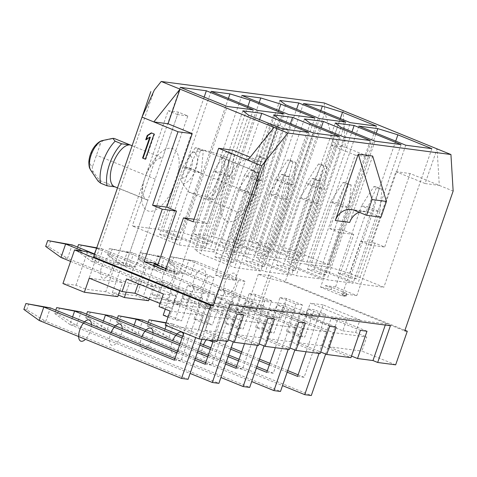 <?xml version="1.0" encoding="UTF-8"?>
<svg xmlns="http://www.w3.org/2000/svg" width="477" height="477" viewBox="0 0 477 477"><rect width="100%" height="100%" fill="white"/><g stroke="black" fill="none" stroke-linecap="round" stroke-linejoin="round"><path stroke-width="0.36" stroke-dasharray="2.38 1.79" d="M344.048 230.492L329.828 228.62L355.282 155.12L331.092 145.276L343.088 110.628L345.306 147.149L369.496 156.999L344.048 230.492L353.743 234.44L335.564 286.939L356.796 295.585L374.976 243.085L384.671 247.032L370.456 245.154L395.904 171.66L410.125 173.533L453.15 191.044M331.092 145.276L345.306 147.149L333.489 142.337L285.055 282.193L404.723 330.901M410.125 173.533L384.671 247.032M355.282 155.12L369.496 156.999M353.743 234.44L339.523 232.567L320.622 287.166L341.854 295.812L345.962 296.348L342.73 295.036L345.813 295.442L331.038 289.426L327.955 289.02L324.724 287.709L320.622 287.166M329.828 228.62L339.523 232.567M335.564 286.939L325.451 285.604L324.724 287.709M356.796 295.585L346.69 294.249L343.458 292.938L346.541 293.343L331.765 287.327L328.683 286.921L327.955 289.02M325.451 285.604L328.683 286.921M346.69 294.249L345.962 296.348M343.458 292.938L342.73 295.036M374.976 243.085L360.761 241.213L341.854 295.812M360.761 241.213L370.456 245.154M425.085 183.538L439.299 185.41L437.081 148.89L425.085 183.538L395.904 171.66M174.701 273.78L178.803 274.323L157.571 265.677L153.463 265.14L156.695 266.452L153.612 266.047L168.387 272.063L171.47 272.468L174.701 273.78L175.429 271.681L172.197 270.37L171.47 272.468M165.316 270.352L175.429 271.681M194.073 219.247L197.716 219.724L178.803 274.323M165.907 268.652L169.114 269.964L172.197 270.37M154.19 263.036L153.463 265.14M157.166 265.099L156.695 266.452M157.696 265.313L157.571 265.677M247.819 160.177L262.034 162.049L274.036 127.401M262.034 162.049L250.181 157.225M197.716 219.724L207.412 223.671L232.859 150.172M324.253 102.96L324.837 112.578L333.489 142.337M372.668 156.068L349.689 222.425M359.121 212.253A16.761 14.853 97.5 0 1 365.728 211.448A16.761 14.853 97.5 0 1 368.995 212.313L380.998 217.202M385.273 325.046L385.702 323.805L225.025 302.633L212.301 339.38L217.005 341.299M390.413 325.725L385.702 323.805M117.783 296.658L105.781 291.769L110.652 277.697L122.655 282.587L89.235 278.18M62.94 283.535L75.98 285.252L85.395 289.086L105.781 291.769M165.245 325.177L198.665 329.577L227.75 341.419M217.434 340.059L212.301 339.38M148.58 300.713L136.577 295.829L141.448 281.758L153.457 286.647L129.225 283.451L126.226 292.103M118.332 295.072L112.351 292.634L136.577 295.829M163.212 315.148L169.782 316.012L179.233 288.716L172.662 287.846L156.784 281.382L152.199 294.613L158.769 295.478L210.107 316.376L205.235 330.448L229.467 333.638L258.552 345.479M205.235 330.448L228.298 339.833M155.508 301.625L179.382 304.773L167.379 299.89L172.251 285.818L184.253 290.702L160.028 287.512L155.18 301.494M149.134 299.127L143.148 296.694L167.379 299.89M183.001 298.674L198.879 305.137L194.008 319.208L200.578 320.073L210.035 292.771L203.464 291.906L187.58 285.443L183.001 298.674L189.572 299.538L240.909 320.437L236.037 334.502L260.269 337.698L289.354 349.534M236.037 334.502L259.1 343.893M185.952 305.638L210.184 308.834L198.182 303.944L203.053 289.879L215.055 294.762L190.824 291.572L185.952 305.638L173.95 300.754L198.182 303.944M213.803 302.728L229.681 309.197L224.81 323.263L231.381 324.127L240.837 296.831L234.267 295.967L218.383 289.503L213.803 302.728L220.374 303.599L271.711 324.491L266.84 338.563L291.065 341.753L320.15 353.594M266.84 338.563L289.903 347.948M259.554 309.442L280.977 318.159L247.557 313.759L235.555 308.869L256.137 311.582L246.722 307.748L259.554 309.442L271.186 275.843L258.355 274.15L267.77 277.984L256.137 311.582M216.755 309.698L240.986 312.888L228.984 308.005L233.855 293.933L245.858 298.823L221.626 295.627L216.755 309.698L204.752 304.809L228.984 308.005M275.402 310.849L291.286 317.312L286.415 331.384L292.985 332.248L302.436 304.946L295.865 304.082L279.987 297.618L275.402 310.849L281.973 311.714L333.31 332.612L328.438 346.678L351.501 356.069M395.654 364.839L361.858 351.084L366.73 337.012L333.31 332.612M328.438 346.678L361.858 351.084M244.606 306.789L260.484 313.252L255.612 327.323L262.183 328.188L271.634 300.892L265.063 300.027L249.185 293.558L244.606 306.789L251.176 307.653L302.513 328.552L297.636 342.623L321.868 345.813L350.953 357.655M297.636 342.623L320.699 352.008M119.858 290.648L122.655 282.587M237.2 314.116L207.912 302.197L198.665 329.577M174.355 360.177L180.926 361.041L202.665 298.25L196.095 297.386L184.48 292.657L179.901 305.888L203.333 315.428L195.671 337.561M196.095 297.386L183.854 332.749M152.199 294.613L179.901 305.888L175.029 319.96L181.6 320.824L191.05 293.522L184.48 292.657M172.662 287.846L165.286 309.138M149.164 299.043L153.457 286.647M179.382 304.773L184.253 290.702M210.184 308.834L215.055 294.762M247.557 313.759L252.428 299.687L285.848 304.093L318.719 317.473L305.882 315.78L342.82 330.811L347.178 318.213L310.247 303.181L305.882 315.78M280.977 318.159L285.848 304.093M240.986 312.888L245.858 298.823M168.87 262.66L171.744 263.042L190.752 274.579L195.403 261.14L188.832 260.275L170.903 256.781L168.87 262.66L184.176 273.715L233.855 293.933L238.506 280.494L188.832 260.275L184.176 273.715L190.752 274.579L252.428 299.687M157.959 256.429L140.107 252.721L138.068 258.606L153.379 269.654L203.053 289.879L207.632 276.648L157.959 256.429L153.379 269.654L159.95 270.525L221.626 295.627M127.156 252.369L109.305 248.666L107.265 254.545L122.577 265.6L172.251 285.818L176.836 272.588L127.156 252.369L122.577 265.6L129.148 266.464L190.824 291.572M94.404 253.943L91.775 261.539L98.345 262.404L160.028 287.512M77.632 247.116L76.463 250.485L91.775 261.539L141.448 281.758L146.034 268.527L152.604 269.398L143.148 296.694M60.973 257.479L67.543 258.343L129.225 283.451M70.602 261.402L110.652 277.697L115.303 264.258L121.873 265.129L94.595 254.02M160.111 303.497L171.869 308.285L159.038 306.598M170.116 311.105L203.536 315.512M210.107 316.376L234.338 319.566L229.467 333.638M203.464 291.906L198.879 305.137L234.338 319.566M240.909 320.437L265.14 323.627L260.269 337.698M234.267 295.967L229.681 309.197L265.14 323.627M271.711 324.491L295.943 327.687L291.065 341.753M265.063 300.027L260.484 313.252L295.943 327.687M302.513 328.552L326.739 331.748L321.868 345.813M295.865 304.082L291.286 317.312L326.739 331.748M342.82 330.811L355.651 332.505L366.73 337.012M298.232 336.196L307.683 308.893L314.254 309.758L304.803 337.06L298.232 336.196L286.415 331.384M381.94 189.035L379.066 188.653L373.27 210.762L361.453 205.951L338.181 273.148L349.999 277.96L373.27 210.762L379.841 211.627L381.94 189.035L376.77 186.93L368.023 206.815L379.841 211.627L356.569 278.824L349.999 277.96M323.668 166.103L318.493 163.999L321.373 164.374L326.542 166.479L323.668 166.103L317.873 188.212L306.049 183.401L282.783 250.598L294.601 255.41L317.873 188.212L324.443 189.077L301.172 256.274L294.601 255.41M208.568 340.184L167.016 323.275L166.223 325.57M164.994 329.118L162.365 336.714L282.515 385.619M287.172 372.179L269.332 364.917M258.945 360.69L241.106 353.427M230.713 349.2L212.873 341.937M297.559 376.407L304.129 377.277L321.289 327.717L325.869 314.486L319.298 313.622L306.097 351.74M318.994 353.439L331.121 318.433L360.409 330.352M319.298 313.622L307.683 308.893M204.752 304.809L214.203 277.513L207.632 276.648M235.555 308.869L245.077 281.358L238.506 280.494M324.837 112.578L267.77 277.984M154.304 90.105L85.395 289.086M112.351 292.634L121.873 265.129M173.95 300.754L183.406 273.452L176.836 272.588M235.048 280.261L287.404 129.064L277.137 127.711L224.78 278.908L235.048 280.261L225.627 276.427L254.79 192.219A22.347 10.089 112.1 0 0 252.947 170.17A22.347 10.089 112.1 0 0 251.79 169.866L203.417 150.177C205.211 150.303 211.251 151.978 221.543 155.204L228.006 157.833L219.474 156.712A22.347 10.089 112.1 0 1 220.63 157.016L252.947 170.17M187.813 115.941L177.545 114.587L125.189 265.784L135.456 267.138L187.813 115.941L178.398 112.107L162.472 158.096L132.093 145.729M100.343 144.018L92.604 166.366A11.889 5.366 -67.9 0 1 91.012 154.47A11.889 5.366 -67.9 0 1 100.343 144.018A5.587 4.949 97.5 0 1 104.224 140.411L114.092 138.408M92.604 166.366A5.587 4.949 -82.5 0 0 93.337 171.851L99.55 180.401L147.93 200.096L126.041 263.304L115.774 261.951L144.93 177.742A22.347 10.089 -67.9 0 1 162.472 158.096M135.456 267.138L126.041 263.304M115.005 186.859L115.613 186.942A22.347 10.089 -67.9 0 1 114.456 186.638M147.93 200.096A22.347 10.089 -67.9 0 1 146.773 199.791A22.347 10.089 -67.9 0 1 144.93 177.742L168.131 110.753L178.398 112.107M177.545 114.587L168.131 110.753M125.189 265.784L115.774 261.951M99.55 180.401L97.994 181.01M181.928 178.136A11.889 5.366 112.1 0 0 191.259 167.683A11.889 5.366 112.1 0 0 189.667 155.788L181.928 178.136A5.587 4.949 -82.5 0 0 182.661 183.621L188.874 192.171L237.248 211.866L215.36 275.074L225.627 276.427M188.874 192.171C190.669 192.303 196.709 193.978 207 197.204L213.463 199.833L204.931 198.712A22.347 10.089 112.1 0 0 222.026 180.294A22.347 10.089 112.1 0 0 220.63 157.016M277.137 127.711L267.716 123.877L251.79 169.866M224.78 278.908L215.36 275.074M189.667 155.788A5.587 4.949 97.5 0 1 193.549 152.181L203.417 150.177M237.248 211.866A22.347 10.089 112.1 0 0 254.79 192.219L277.984 125.23L267.716 123.877M213.463 199.833A29.049 13.117 112.1 0 0 228.006 157.833M207 197.204A29.049 13.117 112.1 0 0 221.543 155.204M287.404 129.064L277.984 125.23M267.43 332.135L276.887 304.833L283.457 305.703L274.001 333L267.43 332.135L255.612 327.323M351.138 184.975L348.264 184.593L342.468 206.702L330.65 201.89L307.379 269.094L319.202 273.899L342.468 206.702L349.039 207.567L351.138 184.975L345.968 182.87L337.221 202.761L349.039 207.567L325.773 274.77L319.202 273.899M287.071 184.152L275.253 179.34L251.981 246.537L263.799 251.349L287.071 184.152L293.641 185.016L281.824 180.211L258.552 247.408L270.37 252.22L293.641 185.016L295.74 162.424L292.866 162.043L287.071 184.152M134.192 325.064L131.563 332.654L251.719 381.564M256.37 368.125L238.53 360.862M228.143 356.635L210.303 349.373M199.917 345.145L182.077 337.883M266.756 372.352L273.327 373.217L295.072 310.432L288.502 309.561L275.301 347.685M288.197 349.385L300.319 314.373L329.607 326.298M288.502 309.561L276.887 304.833M262.183 328.188L274.001 333M348.264 184.593L343.094 182.488L330.65 201.89L337.221 202.761L313.949 269.958L325.773 274.77M117.42 318.231L116.251 321.599L131.563 332.654L138.133 333.518L142.79 320.079M116.251 321.599L119.125 321.981L138.133 333.518L280.494 391.468M294.864 349.969L306.89 315.237L300.319 314.373M273.327 373.217L267.305 370.766M256.918 366.539L239.078 359.276M228.692 355.049L210.852 347.787M200.465 343.559L182.625 336.297M138.068 258.606L140.942 258.981L159.95 270.525L164.529 257.294L214.203 277.513M343.094 182.488L345.968 182.87M313.949 269.958L307.379 269.094M260.663 271.019L213.762 251.928L194.866 249.435L200.608 253.752L234.589 267.579L260.663 271.019L308.655 132.421M214.978 256.912L226.796 261.724L250.067 194.527L238.25 189.715L214.978 256.912L221.549 257.783L233.366 262.588L226.796 261.724M179.185 245.029L205.265 248.469L158.358 229.371L132.284 225.937L179.185 245.029L227.177 106.437M159.58 234.362L171.398 239.174L194.664 171.976L182.846 167.165L159.58 234.362L166.151 235.233L177.969 240.038L171.398 239.174M236.067 252.524L202.087 238.697L181.975 232.484L163.08 229.997L209.987 249.089L236.067 252.524L284.059 113.931M190.377 238.422L202.2 243.234L225.466 176.037L213.648 171.225L190.377 238.422L196.947 239.287L208.771 244.099L202.2 243.234M244.558 255.982L225.669 253.496L231.411 257.807L265.385 271.64L291.465 275.074L244.558 255.982L290.374 123.68M245.78 260.973L257.598 265.784L280.87 198.587L269.046 193.775L245.78 260.973L252.351 261.837L264.169 266.649L257.598 265.784M275.36 260.043L256.471 257.55L262.213 261.867L296.187 275.7L322.267 279.134L275.36 260.043L321.176 127.741M276.582 265.033L288.4 269.845L311.666 202.647L299.848 197.836L276.582 265.033L283.153 265.898L294.971 270.709L288.4 269.845M240.79 253.15L266.87 256.584L232.889 242.751L212.772 236.544L193.883 234.058L240.79 253.15L288.782 114.552M221.179 242.483L232.997 247.295L256.268 180.097L244.451 175.286L221.179 242.483L227.75 243.348L239.567 248.159L232.997 247.295M250.765 241.553L231.87 239.06L237.612 243.377L271.592 257.204L297.666 260.645L250.765 241.553L296.575 109.245M270.37 252.22L263.799 251.349M258.552 247.408L251.981 246.537M306.162 264.103L287.273 261.611L293.009 265.927L326.989 279.755L353.069 283.195L306.162 264.103L351.978 131.795M302.388 261.265L328.468 264.699L294.488 250.872L274.376 244.659L255.487 242.173L302.388 261.265L350.386 122.672M321.373 164.374L312.62 184.265L289.354 251.462L301.172 256.274M289.354 251.462L282.783 250.598M329.774 267.215L310.885 264.723L357.792 283.815L383.866 287.249L349.891 273.422L329.774 267.215L376.192 133.172M379.066 188.653L373.896 186.549L361.453 205.951L368.023 206.815L344.752 274.013L356.569 278.824M344.752 274.013L338.181 273.148M259.571 119.62L213.762 251.928M242.859 110.837L194.866 249.435M248.6 115.154L200.608 253.752M282.581 128.987L234.589 267.579M253.257 109.871L205.265 248.469M180.276 87.345L132.284 225.937M204.174 97.07L158.358 229.371M279.862 100.468L231.87 239.06M345.658 122.046L297.666 260.645M319.584 118.612L271.592 257.204M285.604 104.779L237.612 243.377M376.46 126.107L328.468 264.699M303.479 103.575L255.487 242.173M320.788 110.622L274.376 244.659M340.304 118.564L294.488 250.872M358.877 126.125L310.885 264.723M395.701 141.12L349.891 273.422M431.864 148.657L383.866 287.249M405.784 145.223L357.792 283.815M247.903 106.389L202.087 238.697M257.979 110.491L209.987 249.089M211.072 91.399L163.08 229.997M228.388 98.447L181.975 232.484M273.661 114.897L225.669 253.496M339.457 136.482L291.465 275.074M313.383 133.041L265.385 271.64M279.403 119.214L231.411 257.807M304.463 118.958L256.471 257.55M370.259 140.542L322.267 279.134M344.179 137.102L296.187 275.7M310.205 123.275L262.213 261.867M314.862 117.986L266.87 256.584M241.875 95.46L193.883 234.058M259.19 102.507L212.772 236.544M278.705 110.449L232.889 242.751M335.265 123.018L287.273 261.611M401.062 144.597L353.069 283.195M374.982 141.162L326.989 279.755M341.001 127.329L293.009 265.927M168.035 317.116L175.029 319.96M115.303 264.258L82.754 251.009M243.777 314.987L214.483 303.062L207.912 302.197M202.665 298.25L191.05 293.522M179.233 288.716L163.355 282.247L156.784 281.382M201.932 339.314L214.483 303.062M163.355 282.247L158.769 295.478M302.436 304.946L286.558 298.483L281.973 311.714M366.98 331.223L337.692 319.298L331.121 318.433M325.666 354.029L337.692 319.298M325.869 314.486L314.254 309.758M286.558 298.483L279.987 297.618M292.985 332.248L304.803 337.06M318.493 163.999L306.049 183.401L312.62 184.265L324.443 189.077L326.542 166.479M148.222 322.291L147.053 325.66L149.927 326.041L168.936 337.579L173.586 324.139L231.267 347.614M147.053 325.66L162.365 336.714L168.936 337.579L311.296 395.528M304.129 377.277L298.107 374.827M287.72 370.599L269.881 363.337M259.494 359.103L241.654 351.847M245.077 281.358L195.403 261.14L173.777 257.163L171.744 263.042M373.896 186.549L376.77 186.93M166.085 322.756L173.586 324.139L165.972 323.072M149.927 326.041L151.966 320.156M170.903 256.781L173.777 257.163M268.002 318.177L238.715 306.258L226.593 341.264M205.158 364.231L211.728 365.102L233.468 302.311L226.897 301.446L215.282 296.718L205.831 324.014L212.402 324.885L221.853 297.582L215.282 296.718M226.897 301.446L213.267 340.805M194.008 319.208L205.831 324.014M72.587 316.943L69.958 324.539L190.114 373.443M194.765 360.004L176.925 352.741M96.545 248.386L146.034 268.527M274.573 319.041L245.285 307.122L238.715 306.258M233.468 302.311L221.853 297.582M210.035 292.771L194.151 286.307L187.58 285.443M194.151 286.307L189.572 299.538M233.259 341.854L245.285 307.122M231.262 153.928L226.092 151.823L228.966 152.199L234.135 154.304L231.262 153.928L225.466 176.037L232.037 176.901L208.771 244.099M234.135 154.304L232.037 176.901L220.219 172.09L196.947 239.287M228.966 152.199L220.219 172.09L213.648 171.225L226.092 151.823M200.578 320.073L212.402 324.885M264.169 266.649L287.44 199.452L280.87 198.587L286.665 176.478L281.49 174.373L269.046 193.775L275.617 194.64L287.44 199.452L289.539 176.854L284.37 174.749L275.617 194.64L252.351 261.837M55.815 310.116L54.652 313.484L57.526 313.86L76.529 325.403L81.185 311.964M54.652 313.484L69.958 324.539L76.529 325.403L218.889 383.347M211.728 365.102L205.706 362.651M195.32 358.418L177.474 351.155M76.463 250.485L79.343 250.866L98.345 262.404L102.931 249.173L152.604 269.398M286.665 176.478L289.539 176.854M281.49 174.373L284.37 174.749M57.526 313.86L59.559 307.981M96.658 248.064L102.931 249.173M126.232 251.963L132.6 252.804L183.406 273.452M157.034 256.024L164.529 257.294M96.748 247.813L101.798 248.744M79.343 250.866L81.376 244.987M236.628 328.075L246.084 300.778L252.655 301.643L243.198 328.939L236.628 328.075L224.81 323.263M103.39 321.003L100.76 328.593L220.917 377.504M225.567 364.064L207.728 356.802M197.341 352.575L179.501 345.312M235.954 368.292L242.525 369.156L259.691 319.602L264.27 306.371L257.699 305.507L244.498 343.625M257.395 345.324L269.517 310.312L298.805 322.237M257.699 305.507L246.084 300.778M231.381 324.127L243.198 328.939M294.971 270.709L318.237 203.512L311.666 202.647L317.461 180.539L312.292 178.434L299.848 197.836L306.419 198.7L318.237 203.512L320.341 180.914L315.166 178.809L306.419 198.7L283.153 265.898M259.768 156.259L264.938 158.364L262.839 180.962L256.268 180.097L262.064 157.988L256.894 155.884L259.768 156.259L251.021 176.15L262.839 180.962L239.567 248.159M256.894 155.884L244.451 175.286L251.021 176.15L227.75 243.348M86.617 314.176L85.455 317.545L100.76 328.593L107.331 329.464L111.988 316.024M85.455 317.545L88.328 317.921L107.331 329.464L249.692 387.407M264.061 345.908L276.088 311.183L269.517 310.312M242.525 369.156L236.503 366.706M226.116 362.478L208.276 355.216M197.889 350.989L180.05 343.726M107.265 254.545L110.139 254.921L129.148 266.464L133.727 253.233M317.461 180.539L320.341 180.914M312.292 178.434L315.166 178.809M262.064 157.988L264.938 158.364M240.837 296.831L224.953 290.368L220.374 303.599M224.953 290.368L218.383 289.503M305.375 323.102L276.088 311.183M264.27 306.371L252.655 301.643M88.328 317.921L90.362 312.041M110.139 254.921L112.178 249.042L132.6 252.804M109.305 248.666L112.178 249.042M140.942 258.981L142.981 253.102L163.402 256.859M140.107 252.721L142.981 253.102M355.651 332.505L360.016 319.906L323.078 304.869L318.719 317.473M404.937 330.281L271.186 275.843M323.078 304.869L310.247 303.181M360.016 319.906L347.178 318.213M94.452 254.438L97.034 255.487L93.575 256.96M267.567 277.96L285.055 282.193M87.613 251.653L75.98 285.252M258.355 274.15L246.722 307.748M271.634 300.892L255.755 294.428L251.176 307.653M336.178 327.162L306.89 315.237M295.072 310.432L283.457 305.703M255.755 294.428L249.185 293.558M119.125 321.981L121.164 316.102M292.866 162.043L287.697 159.938L290.571 160.32L295.74 162.424M290.571 160.32L281.824 180.211L275.253 179.34L287.697 159.938M229.735 304.553L225.025 302.633M169.782 316.012L181.6 320.824M233.366 262.588L256.638 195.391L250.067 194.527L255.863 172.418L250.693 170.313L238.25 189.715L244.82 190.585L256.638 195.391L258.737 172.799L253.567 170.694L244.82 190.585L221.549 257.783M198.164 148.144L203.339 150.249L201.234 172.841L194.664 171.976L200.459 149.867L195.29 147.763L198.164 148.144L189.417 168.029L201.234 172.841L177.969 240.038M195.29 147.763L182.846 167.165L189.417 168.029L166.151 235.233M23.85 309.424L26.724 309.806L45.732 321.343L50.383 307.903M39.162 320.478L45.732 321.343L188.087 379.293M180.926 361.041L174.904 358.591M45.667 246.424L48.541 246.806L67.543 258.343L72.2 244.904M255.863 172.418L258.737 172.799M250.693 170.313L253.567 170.694M200.459 149.867L203.339 150.249M26.724 309.806L28.763 303.927M48.541 246.806L50.574 240.927M126.471 278.962L139.302 280.655L138.229 283.749M163.402 293.999L176.234 295.686L139.302 280.655M171.869 308.285L176.234 295.686M193.191 221.799L207.412 223.671M145.342 159.193L145.855 159.264L154.584 134.061L151.674 133.023M154.065 133.995L154.584 134.061M145.384 159.074L145.855 159.264M145.741 139.785L146.254 139.85L150.327 137.227M146.433 139.338L146.254 139.85M151.298 132.868L151.811 132.934M154.339 263.948L153.612 266.047M169.114 269.964L168.387 272.063M331.765 287.327L331.038 289.426M346.541 293.343L345.813 295.442M101.607 266.887A11.394 5.146 -67.9 0 1 110.551 256.87A11.394 5.146 -67.9 0 1 112.083 268.271A11.394 5.146 -67.9 0 1 103.133 278.288A11.394 5.146 -67.9 0 1 101.607 266.887M91.441 324.616A11.394 5.146 -67.9 0 1 90.266 331.271A11.394 5.146 -67.9 0 1 85.455 339.32M132.409 270.948A11.394 5.146 -67.9 0 1 141.353 260.931A11.394 5.146 -67.9 0 1 142.879 272.331A11.394 5.146 -67.9 0 1 133.936 282.348A11.394 5.146 -67.9 0 1 132.409 270.948M122.243 328.677A11.394 5.146 -67.9 0 1 121.069 335.325A11.394 5.146 -67.9 0 1 112.119 345.348A11.394 5.146 -67.9 0 1 110.592 333.948A11.394 5.146 -67.9 0 1 111.099 332.618M163.212 275.008A11.394 5.146 -67.9 0 1 172.155 264.985A11.394 5.146 -67.9 0 1 173.682 276.386A11.394 5.146 -67.9 0 1 164.738 286.409A11.394 5.146 -67.9 0 1 163.212 275.008M153.045 332.731A11.394 5.146 -67.9 0 1 151.865 339.385A11.394 5.146 -67.9 0 1 142.921 349.402A11.394 5.146 -67.9 0 1 141.395 338.008A11.394 5.146 -67.9 0 1 141.896 336.679M194.014 279.069A11.394 5.146 -67.9 0 1 202.958 269.046A11.394 5.146 -67.9 0 1 204.484 280.446A11.394 5.146 -67.9 0 1 195.54 290.463A11.394 5.146 -67.9 0 1 194.014 279.069M183.383 334.109A11.394 5.146 -67.9 0 1 182.667 343.446A11.394 5.146 -67.9 0 1 173.723 353.463A11.394 5.146 -67.9 0 1 172.197 342.063A11.394 5.146 -67.9 0 1 172.698 340.733M224.81 283.123A11.394 5.146 -67.9 0 1 233.754 273.106A11.394 5.146 -67.9 0 1 235.286 284.507A11.394 5.146 -67.9 0 1 226.342 294.524A11.394 5.146 -67.9 0 1 224.81 283.123M206.237 339.88A11.394 5.146 -67.9 0 1 213.398 336.857A11.394 5.146 -67.9 0 1 213.469 347.5A11.394 5.146 -67.9 0 1 204.526 357.523A11.394 5.146 -67.9 0 1 202.999 346.123A11.394 5.146 -67.9 0 1 203.5 344.793M155.198 179.096L96.473 155.192M253.937 194.699L185.797 166.962M144.93 177.742A33.515 15.133 -67.9 0 1 171.237 148.275A33.515 15.133 -67.9 0 1 175.733 181.803A33.515 15.133 -67.9 0 1 149.426 211.269A33.515 15.133 -67.9 0 1 144.93 177.742M223.987 188.159A33.515 15.133 -67.9 0 1 250.294 158.692A33.515 15.133 -67.9 0 1 254.79 192.219A33.515 15.133 -67.9 0 1 228.483 221.686A33.515 15.133 -67.9 0 1 223.987 188.159M368.995 212.313L354.62 210.423M93.337 171.851A16.731 7.554 -67.9 0 1 90.708 170.116M102.77 140.482A16.731 7.554 -67.9 0 1 104.224 140.411M182.661 183.621A16.731 7.554 112.1 0 0 195.791 168.912A16.731 7.554 112.1 0 0 193.549 152.181M365.728 211.448L351.358 209.552M146.773 199.791L117.503 187.878"/><path stroke-width="0.72" d="M385.273 325.046L372.978 360.552L377.683 362.472L395.654 364.839L407.286 331.241L404.723 330.901L453.15 191.044L450.932 154.524L324.253 102.96L161.202 81.472L154.304 90.105L142.009 117.103L93.575 256.96L213.243 305.674L261.67 165.817L247.819 160.177L274.036 127.401L161.202 81.472M142.009 117.103L178.016 131.765L152.568 205.259L162.263 209.206L144.084 261.706L165.316 270.352L183.496 217.852L194.073 219.247M144.084 261.706L154.19 263.036L157.422 264.353L154.339 263.948L165.907 268.652M157.422 264.353L157.166 265.099M162.263 209.206L176.478 211.084L157.696 265.313M178.016 131.765L192.231 133.638L166.783 207.137L176.478 211.084M192.231 133.638L168.041 123.787L180.038 89.139L153.827 121.915L168.041 123.787M250.181 157.225L232.859 150.172L218.645 148.299L193.191 221.799L183.496 217.852M152.568 205.259L166.783 207.137M218.645 148.299L247.819 160.177M145.342 159.193L154.065 133.995L151.298 132.868L147.226 135.492L145.741 139.785L149.814 137.155L142.569 158.066L145.342 159.193M261.67 165.817L287.881 133.041L274.036 127.401M377.683 362.472L390.413 325.725L229.735 304.553L217.005 341.299L199.04 338.932L165.245 325.177L170.116 311.105L159.038 306.598L163.402 293.999L126.471 278.962L122.106 291.56L134.937 293.254L160.111 303.497M213.243 305.674L210.673 305.334L199.04 338.932M450.932 154.524L287.881 133.041M366.622 215.306L380.998 217.202L386.453 201.449L372.668 156.068L358.293 154.172L335.319 220.535A16.761 14.853 97.5 0 1 351.358 209.552A16.761 14.853 97.5 0 1 354.62 210.423L366.622 215.306L372.078 199.559L358.293 154.172M335.319 220.535L349.689 222.425A16.761 14.853 97.5 0 1 359.121 212.253M386.453 201.449L372.078 199.559M119.858 290.648L117.783 296.658L84.363 292.252L62.94 283.535L74.573 249.936L210.673 305.334M228.298 339.833L234.32 342.283L243.777 314.987L237.2 314.116L227.75 341.419L217.434 340.059M149.164 299.043L148.58 300.713L124.354 297.523L118.332 295.072M259.1 343.893L265.123 346.344L274.573 319.041L268.002 318.177L258.552 345.479L234.32 342.283M155.508 301.625L149.134 299.127M289.903 347.948L295.925 350.404L305.375 323.102L298.805 322.237L289.354 349.534L265.123 346.344M320.699 352.008L326.721 354.459L336.178 327.162L329.607 326.298L320.15 353.594L295.925 350.404M351.501 356.069L357.523 358.519L366.98 331.223L360.409 330.352L350.953 357.655L326.721 354.459M372.978 360.552L357.523 358.519M84.363 292.252L89.235 278.18L122.106 291.56M124.354 297.523L126.226 292.103M82.754 251.009L65.629 244.039L60.973 257.479L70.602 261.402M166.223 325.57L164.994 329.118M306.097 351.74L297.559 376.407L287.172 372.179M269.332 364.917L258.945 360.69M241.106 353.427L230.713 349.2M212.873 341.937L208.568 340.184M282.515 385.619L304.725 394.658L318.994 353.439M115.005 186.859L107.081 185.815A29.049 13.117 -67.9 0 1 121.623 143.815L115.16 141.186L112.757 138.372L114.092 138.408L132.093 145.729M121.623 143.815L130.155 144.942A22.347 10.089 -67.9 0 0 113.061 163.361A22.347 10.089 -67.9 0 0 114.456 186.638L117.503 187.878M90.708 170.116C89.837 167.958 89.08 169.091 88.829 162.073C89.783 148.913 98.465 140.93 102.77 140.482A16.731 7.554 -67.9 0 0 91.787 153.284A16.731 7.554 -67.9 0 0 90.708 170.116L97.994 181.01L100.617 183.186A29.049 13.117 -67.9 0 1 115.16 141.186M107.081 185.815L100.617 183.186M182.077 337.883L136.219 319.214L134.192 325.064M275.301 347.685L266.756 372.352L256.37 368.125M238.53 360.862L228.143 356.635M210.303 349.373L199.917 345.145M251.719 381.564L273.923 390.603L288.197 349.385M273.923 390.603L280.494 391.468L294.864 349.969M267.305 370.766L256.918 366.539M239.078 359.276L228.692 355.049M210.852 347.787L200.465 343.559M182.625 336.297L142.79 320.079L118.29 315.72L117.42 318.231M261.754 113.329L242.859 110.837L248.6 115.154L282.581 128.987L308.655 132.421L261.754 113.329L259.571 119.62M227.177 106.437L253.257 109.871L206.35 90.779L180.276 87.345L227.177 106.437M298.757 102.954L279.862 100.468L285.604 104.779L319.584 118.612L345.658 122.046L298.757 102.954L296.575 109.245M350.386 122.672L376.46 126.107L342.486 112.274L322.369 106.067L303.479 103.575L350.386 122.672M377.772 128.617L358.877 126.125L405.784 145.223L431.864 148.657L397.884 134.824L377.772 128.617L376.192 133.172M284.059 113.931L250.079 100.098L229.968 93.891L211.072 91.399L257.979 110.491L284.059 113.931M292.556 117.39L273.661 114.897L279.403 119.214L313.383 133.041L339.457 136.482L292.556 117.39L290.374 123.68M323.352 121.444L304.463 118.958L310.205 123.275L344.179 137.102L370.259 140.542L323.352 121.444L321.176 127.741M288.782 114.552L314.862 117.986L280.881 104.159L260.77 97.952L241.875 95.46L288.782 114.552M354.155 125.505L335.265 123.018L341.001 127.329L374.982 141.162L401.062 144.597L354.155 125.505L351.978 131.795M206.35 90.779L204.174 97.07M322.369 106.067L320.788 110.622M342.486 112.274L340.304 118.564M397.884 134.824L395.701 141.12M250.079 100.098L247.903 106.389M229.968 93.891L228.388 98.447M260.77 97.952L259.19 102.507M280.881 104.159L278.705 110.449M165.286 309.138L163.212 315.148L168.035 317.116M183.854 332.749L174.355 360.177L43.812 307.039L39.162 320.478L181.516 378.428L195.671 337.561M304.725 394.658L311.296 395.528L325.666 354.029M298.107 374.827L287.72 370.599M269.881 363.337L259.494 359.103M241.654 351.847L231.267 347.614M165.972 323.072L149.092 319.781L166.085 322.756M149.092 319.781L148.222 322.291M176.925 352.741L74.615 311.099L72.587 316.943M213.267 340.805L205.158 364.231L194.765 360.004M190.114 373.443L212.319 382.482L226.593 341.264M94.404 253.943L96.545 248.386M212.319 382.482L218.889 383.347L233.259 341.854M205.706 362.651L195.32 358.418M177.474 351.155L81.185 311.964L56.685 307.605L74.615 311.099L81.185 311.964M56.685 307.605L55.815 310.116M96.354 248.308L95.436 247.903L96.658 248.064M95.436 247.903L78.502 244.606L77.632 247.116M78.502 244.606L96.748 247.813M179.501 345.312L105.417 315.154L103.39 321.003M244.498 343.625L235.954 368.292L225.567 364.064M207.728 356.802L197.341 352.575M220.917 377.504L243.121 386.543L257.395 345.324M243.121 386.543L249.692 387.407L264.061 345.908M236.503 366.706L226.116 362.478M208.276 355.216L197.889 350.989M180.05 343.726L111.988 316.024L87.488 311.66L86.617 314.176M87.488 311.66L111.988 316.024M407.286 331.241L404.937 330.281M74.573 249.936L87.613 251.653L94.452 254.438M118.29 315.72L136.219 319.214L142.79 320.079M181.516 378.428L188.087 379.293L201.932 339.314M174.904 358.591L50.383 307.903L25.883 303.545L43.812 307.039L50.383 307.903M94.595 254.02L72.2 244.904L47.7 240.545L65.629 244.039L72.2 244.904M25.883 303.545L23.85 309.424L39.162 320.478M47.7 240.545L45.667 246.424L60.973 257.479M138.229 283.749L134.937 293.254M142.569 158.066L145.384 159.074M149.814 137.155L150.327 137.227L143.082 158.137M147.226 135.492L147.739 135.563L146.433 139.338M151.674 133.023L147.739 135.563M93.575 256.96L150.845 91.578M85.455 339.32A11.394 5.146 -67.9 0 1 79.432 339.952A11.394 5.146 -67.9 0 1 79.79 329.887A11.394 5.146 -67.9 0 1 86.862 320.216A11.394 5.146 -67.9 0 1 91.441 324.616M111.099 332.618A11.394 5.146 -67.9 0 1 118.046 324.116A11.394 5.146 -67.9 0 1 122.243 328.677M141.896 336.679A11.394 5.146 -67.9 0 1 148.842 328.176A11.394 5.146 -67.9 0 1 153.045 332.731M172.698 340.733A11.394 5.146 -67.9 0 1 183.383 334.109M203.5 344.793A11.394 5.146 -67.9 0 1 206.237 339.88M102.77 140.482L112.757 138.372"/></g></svg>

